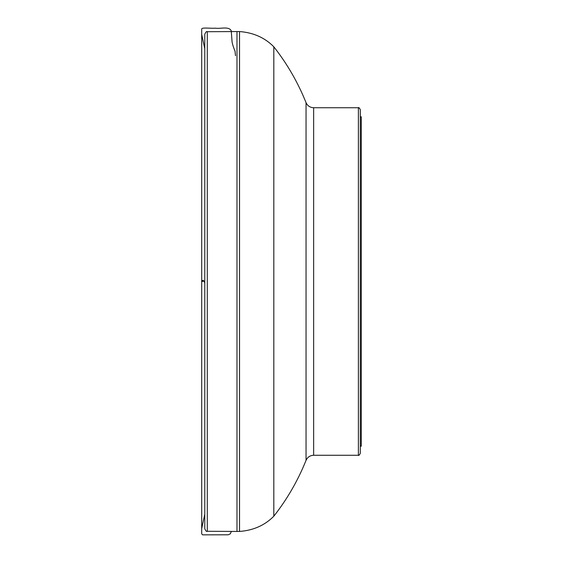 <?xml version="1.0" encoding="UTF-8"?>
<svg xmlns="http://www.w3.org/2000/svg" width="563" height="563" viewBox="0 0 563 563"><rect width="100%" height="100%" fill="white"/><g stroke="black" fill="none" stroke-linecap="round" stroke-linejoin="round"><path stroke-width="0.84" d="M360.292 281.5L360.292 453.37L360.292 446.17L361.305 446.17L361.305 116.83L360.292 116.83L360.292 109.63L360.292 281.5M207.297 531.289C206.677 531.929 205.84 531.085 204.777 528.756L204.777 34.244C205.84 31.915 206.677 31.071 207.297 31.711L207.297 531.289L236.988 531.444L236.988 31.556L207.297 31.711M313.64 455.27L358.392 455.27L358.392 107.73L313.64 107.73L313.64 455.27C310.093 455.432 307.56 457.121 306.047 460.337C297.954 480.513 287.207 499.142 273.815 516.208L273.815 46.792C264.807 37.679 253.378 32.598 239.521 31.556L236.988 31.556M204.777 283.196L204.292 281.507L203.102 280.275L201.702 281L201.695 281.472L204.777 281.127L201.695 281.472L201.702 528.573L204.777 514.202M273.815 516.208C264.807 525.321 253.378 530.402 239.521 531.444L239.521 31.556M306.047 460.337L306.047 102.663C297.954 82.487 287.207 63.858 273.815 46.792M231.365 531.416L230.337 533.815L228.261 534.794L202.617 534.85L201.695 533.893L201.695 29.192L201.702 529.361L201.702 33.963L201.702 528.685L201.702 34.427L204.777 48.798M235.503 55.695L235.031 51.191C235.841 52.711 233.307 48.003 232.097 42.148L231.252 30.824C228.888 25.982 220.485 29.044 215.446 28.171C210.815 28.6 201.554 27.158 201.695 29.107L201.702 281M239.521 531.444L236.988 531.444M313.64 107.73C310.093 107.568 307.56 105.879 306.047 102.663M358.392 455.27C358.666 455.819 359.3 455.185 360.292 453.37M358.392 107.73C358.666 107.181 359.3 107.814 360.292 109.63"/></g></svg>
